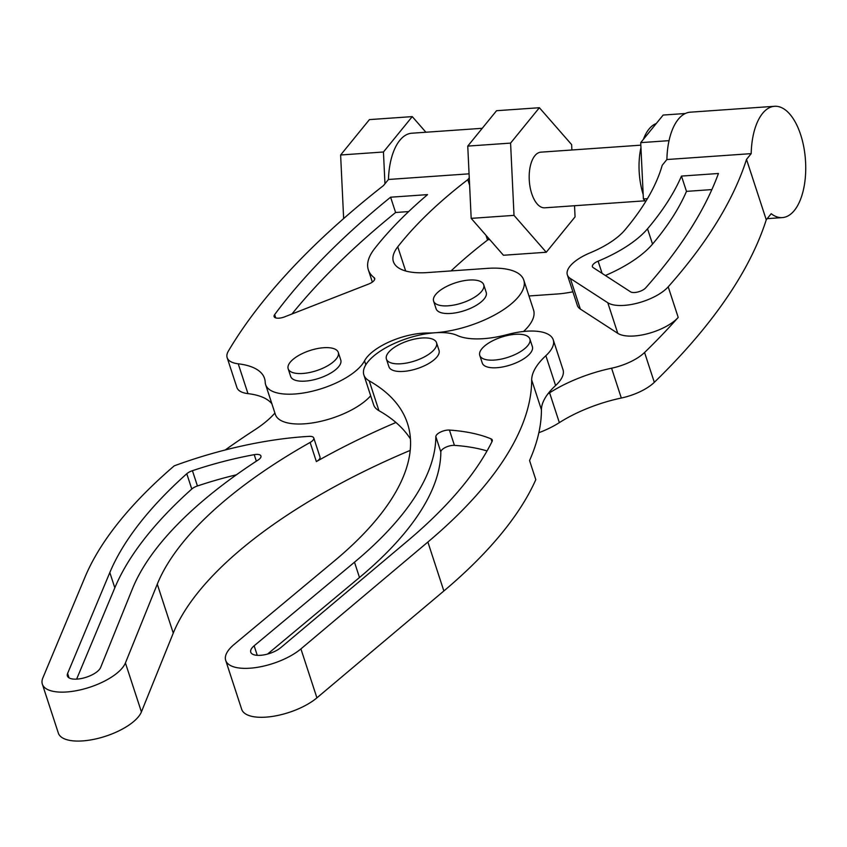 <?xml version="1.0" encoding="UTF-8"?>
<svg xmlns="http://www.w3.org/2000/svg" width="847" height="847" viewBox="0 0 847 847"><rect width="100%" height="100%" fill="white"/><g stroke="black" fill="none" stroke-linecap="round" stroke-linejoin="round"><path stroke-width="1.27" d="M435.665 294.534A26.363 10.598 161.9 0 1 462.398 280.992A26.363 10.598 161.9 0 1 483.711 284.74A26.363 10.598 161.9 0 1 481.647 291.315A26.363 10.598 161.9 0 1 454.913 304.867A26.363 10.598 161.9 0 1 433.6 301.119A26.363 10.598 161.9 0 1 435.665 294.534M483.711 284.74L486.21 292.384A26.363 10.598 161.9 0 1 484.145 298.97A26.363 10.598 161.9 0 1 457.412 312.511A26.363 10.598 161.9 0 1 436.099 308.763L433.6 301.119M509.566 335.063A26.363 10.598 161.9 0 1 529.873 339.001A26.363 10.598 161.9 0 1 500.079 359.329A26.363 10.598 161.9 0 1 479.762 355.38A26.363 10.598 161.9 0 1 509.566 335.063M529.873 339.001L532.371 346.645A26.363 10.598 161.9 0 1 502.578 366.973A26.363 10.598 161.9 0 1 482.271 363.024L479.762 355.38M660.512 270.458A808.44 324.952 -18.1 0 0 718.436 173.487L681.475 176.081A465.67 187.176 161.9 0 1 651.057 224.561A465.67 187.176 161.9 0 1 647.532 228.806A87.866 35.32 161.9 0 1 598.109 261.172A8.788 3.536 -18.1 0 0 592.413 266.678A8.788 3.536 -18.1 0 0 593.154 267.588L630.592 291.844A8.788 3.536 -18.1 0 0 638.087 291.929A8.788 3.536 -18.1 0 0 645.7 287.864A808.44 324.952 -18.1 0 0 660.512 270.458M711.882 189.59L686.483 191.369A465.67 187.176 161.9 0 1 656.054 239.86A465.67 187.176 161.9 0 1 652.539 244.095A87.866 35.32 161.9 0 1 605.383 275.508M766.26 219.797L771.215 213.709A55.796 27.072 -94 0 0 782.353 217.594A55.796 27.072 -94 0 0 794.327 210.501A55.796 27.072 -94 0 0 803.771 146.944A55.796 27.072 -94 0 0 774.56 106.288A55.796 27.072 -94 0 0 762.586 113.382A55.796 27.072 -94 0 0 751.194 153.635L666.896 159.532L662.216 165.281A439.307 176.578 161.9 0 1 624.747 230.172A61.503 24.722 161.9 0 1 590.147 252.83A35.14 14.124 -18.1 0 0 570.105 266.096A35.14 14.124 -18.1 0 0 567.352 274.873A35.14 14.124 -18.1 0 0 570.349 278.483L607.786 302.75A35.14 14.124 -18.1 0 0 637.738 303.067A35.14 14.124 -18.1 0 0 668.209 286.826A834.803 335.55 -18.1 0 0 746.514 159.384L766.26 219.797A834.803 335.55 -18.1 0 1 654.318 382.325A35.14 14.124 -18.1 0 1 621.317 398.026A83.472 33.552 161.9 0 0 559.348 422.632A52.715 21.186 -18.1 0 1 538.851 432.711M547.935 393.844A52.715 21.186 161.9 0 0 549.597 392.807A83.472 33.552 -18.1 0 1 611.576 368.201A35.14 14.124 161.9 0 0 644.567 352.5A834.803 335.55 161.9 0 0 678.203 317.413A35.14 14.124 161.9 0 1 647.743 333.665A35.14 14.124 161.9 0 1 617.781 333.337L580.343 309.07A35.14 14.124 161.9 0 1 577.358 305.46L567.352 274.873M666.896 159.532A55.796 27.072 -94 0 1 678.288 119.279A55.796 27.072 -94 0 1 690.263 112.185L774.56 106.288M528.973 295.974L557.093 294.004A61.503 24.722 -18.1 0 0 572.89 291.792M751.194 153.635L746.514 159.384M686.483 191.369L681.475 176.081M290.235 362.198A26.363 10.598 161.9 0 1 316.969 348.657A26.363 10.598 161.9 0 1 338.281 352.405A26.363 10.598 161.9 0 1 336.217 358.98A26.363 10.598 161.9 0 1 309.483 372.532A26.363 10.598 161.9 0 1 288.171 368.784A26.363 10.598 161.9 0 1 290.235 362.198M338.281 352.405L340.78 360.049A26.363 10.598 161.9 0 1 338.715 366.635A26.363 10.598 161.9 0 1 311.982 380.176A26.363 10.598 161.9 0 1 290.669 376.428L288.171 368.784M388.477 352.49A26.363 10.598 161.9 0 1 415.21 338.948A26.363 10.598 161.9 0 1 436.523 342.696A26.363 10.598 161.9 0 1 434.458 349.282A26.363 10.598 161.9 0 1 407.725 362.823A26.363 10.598 161.9 0 1 386.412 359.075A26.363 10.598 161.9 0 1 388.477 352.49M436.523 342.696L439.021 350.34A26.363 10.598 161.9 0 1 436.957 356.926A26.363 10.598 161.9 0 1 410.223 370.467A26.363 10.598 161.9 0 1 388.911 366.719L386.412 359.075M260.251 458.195A8.788 3.536 -18.1 0 0 260.94 455.993A8.788 3.536 -18.1 0 0 254.216 454.67A188.902 75.934 -18.1 0 0 192.438 470.688A8.788 3.536 -18.1 0 0 186.774 473.738A500.81 201.3 -18.1 0 0 109.824 572.53L67.612 673.46A17.575 7.062 -18.1 0 0 67.4 675.97A17.575 7.062 -18.1 0 0 81.608 678.468A17.575 7.062 -18.1 0 0 99.438 669.437A17.575 7.062 -18.1 0 0 100.634 667.489L132.481 588.686A404.167 162.455 161.9 0 1 258.123 460.016A8.788 3.536 -18.1 0 0 260.251 458.195M395.941 422.484A377.804 151.857 -18.1 0 0 316.365 461.573A8.788 3.536 -18.1 0 0 319.319 459.254A8.788 3.536 -18.1 0 0 320.007 457.052L313.761 437.941A8.788 3.536 161.9 0 1 313.072 440.133A8.788 3.536 161.9 0 1 310.118 442.452A377.804 151.857 161.9 0 0 183.005 542.324A377.804 151.857 161.9 0 0 157.277 584.165L173.264 633.101A377.804 151.857 161.9 0 1 198.992 591.27A377.804 151.857 161.9 0 1 410.213 450.392M313.761 437.941A8.788 3.536 161.9 0 0 309.081 436.364A215.265 86.521 161.9 0 0 174.238 465.839A527.173 211.898 -18.1 0 0 120.232 520.397A527.173 211.898 -18.1 0 0 85.071 576.966L42.858 677.896A43.928 17.66 -18.1 0 0 42.35 684.154A43.928 17.66 -18.1 0 0 82.731 689.289A43.928 17.66 -18.1 0 0 125.42 662.957L157.277 584.165M225.238 449.969A527.173 211.898 161.9 0 1 254.799 429.831A87.866 35.32 -18.1 0 0 274.915 413.061M42.35 684.154L58.348 733.1A43.928 17.66 -18.1 0 0 98.728 738.224A43.928 17.66 -18.1 0 0 141.417 711.904L173.264 633.101M236.408 474.796A188.902 75.934 -18.1 0 0 197.436 485.977A8.788 3.536 -18.1 0 0 191.782 489.037A500.81 201.3 -18.1 0 0 114.821 587.818L76.632 679.125M373.982 280.601A8.788 3.536 -18.1 0 0 374.67 278.398A8.788 3.536 -18.1 0 0 374.088 277.625A87.866 35.32 161.9 0 1 368.339 269.812A87.866 35.32 161.9 0 1 374.575 248.679A465.67 187.176 161.9 0 1 427.566 194.619L390.605 197.203A808.44 324.952 -18.1 0 0 274.661 314.608A8.788 3.536 -18.1 0 0 274.121 316.609A8.788 3.536 -18.1 0 0 284.719 316.82L368.561 284.073A8.788 3.536 -18.1 0 0 373.982 280.601M574.531 205.736L575.06 216.874L546.262 252.258L503.436 255.254L488.804 238.526L487.544 240.072L485.987 235.297L471.186 218.367L469.609 185.197L467.798 179.659A439.307 176.578 -18.1 0 0 397.762 246.826A61.503 24.722 -18.1 0 0 393.4 261.628A61.503 24.722 -18.1 0 0 427.386 272.575L487.364 268.372A65.897 26.49 161.9 0 1 523.785 280.103A65.897 26.49 161.9 0 1 518.629 296.556A65.897 26.49 161.9 0 1 427.587 333.019A43.928 17.66 -18.1 0 0 364.528 360.833A52.715 21.186 161.9 0 1 361.711 365.025A52.715 21.186 161.9 0 1 308.244 392.119A52.715 21.186 161.9 0 1 265.619 384.612L275.36 414.437A52.715 21.186 -18.1 0 0 317.096 422.113A52.715 21.186 -18.1 0 0 370.679 395.771M265.619 384.612A52.715 21.186 161.9 0 1 265.196 382.198A83.472 33.552 -18.1 0 0 264.518 378.376A83.472 33.552 -18.1 0 0 238.229 363.808A35.14 14.124 161.9 0 1 227.155 357.678A35.14 14.124 161.9 0 1 228.362 351.103A834.803 335.55 161.9 0 1 383.5 185.557L384.962 183.757L383.447 151.994L340.621 154.99L343.649 218.558M523.541 331.495A65.897 26.49 -18.1 0 0 528.38 326.381A65.897 26.49 -18.1 0 0 533.536 309.928L523.785 280.103M482.239 128.299L411.801 133.223A55.796 27.072 86 0 0 399.816 140.316A55.796 27.072 86 0 0 388.455 179.469L384.962 183.757M643.36 139.395A48.872 23.716 -94 0 1 649.024 129.051A48.872 23.716 -94 0 1 656.266 123.535M640.84 145.165L540.873 152.164A27.898 13.531 86 0 0 534.88 155.71A27.898 13.531 86 0 0 530.158 187.494A27.898 13.531 86 0 0 544.769 207.811L645.012 200.803M643.191 194.535A48.872 23.716 -94 0 1 640.957 147.611M645.679 201.565L643.392 198.96L640.713 142.635L663.169 115.054L685.297 113.509M640.713 142.635L669.035 140.655M643.392 198.96L647.415 198.674M469.609 185.197L469.259 177.859L467.798 179.659M469.069 173.826L388.455 179.469M227.155 357.678L236.906 387.503A35.14 14.124 -18.1 0 0 247.97 393.633A83.472 33.552 161.9 0 1 271.887 403.807M487.544 240.072A439.307 176.578 -18.1 0 0 451.07 270.913M488.804 238.526L485.987 235.297M408.656 211.581L395.613 212.502L390.605 197.203M395.613 212.502A808.44 324.952 -18.1 0 0 291.971 313.993M425.914 132.238L412.256 116.611L369.43 119.607L340.621 154.99M412.256 116.611L383.447 151.994M539.38 107.717L510.582 143.101L467.756 146.097L496.554 110.713L539.38 107.717L571.63 144.604L571.884 149.993M546.262 252.258L514.013 215.371L471.186 218.367M514.013 215.371L510.582 143.101M469.259 177.859L467.756 146.097M463.129 485.469A500.81 201.3 -18.1 0 0 492.096 441.435A8.788 3.536 -18.1 0 0 492.276 440.017A8.788 3.536 -18.1 0 0 491.027 438.852A188.902 75.934 -18.1 0 0 449.429 430.064A8.788 3.536 -18.1 0 0 440.567 432.055A8.788 3.536 -18.1 0 0 435.834 436.639A404.167 162.455 161.9 0 1 400.906 516.141A404.167 162.455 161.9 0 1 354.491 562.207L254.142 645.795A17.575 7.062 -18.1 0 0 250.754 652.19A17.575 7.062 -18.1 0 0 263.11 655.017A17.575 7.062 -18.1 0 0 280.833 647.595L407.799 540.735A500.81 201.3 -18.1 0 0 463.129 485.469M487.046 450.943A188.902 75.934 -18.1 0 0 454.426 445.363A8.788 3.536 -18.1 0 0 445.564 447.354A8.788 3.536 -18.1 0 0 440.832 451.927A404.167 162.455 161.9 0 1 405.904 531.429A404.167 162.455 161.9 0 1 359.488 577.506L267.578 654.064M553.25 339.827L563.001 369.652A48.321 19.428 -18.1 0 1 559.221 381.711A48.321 19.428 -18.1 0 1 555.6 385.523A87.866 35.32 161.9 0 0 541.434 409.779A527.173 211.898 -18.1 0 1 529.555 460.535L535.802 479.656A527.173 211.898 161.9 0 1 502.123 532.795A527.173 211.898 161.9 0 1 443.87 590.973L316.916 697.843A43.928 17.66 161.9 0 1 272.586 716.393A43.928 17.66 161.9 0 1 241.691 709.32L225.694 660.385A43.928 17.66 161.9 0 1 234.174 644.408L334.523 560.809A377.804 151.857 -18.1 0 0 377.921 517.739A377.804 151.857 -18.1 0 0 407.481 423.415A377.804 151.857 -18.1 0 0 369.207 380.854A52.715 21.186 161.9 0 1 363.861 374.914A52.715 21.186 161.9 0 1 397.359 342.135A52.715 21.186 161.9 0 1 457.338 335.497A61.503 24.722 -18.1 0 0 507.586 334.501A48.321 19.428 161.9 0 1 553.25 339.827A48.321 19.428 161.9 0 1 549.47 351.886A48.321 19.428 161.9 0 1 545.86 355.708A87.866 35.32 -18.1 0 0 531.683 379.954A527.173 211.898 161.9 0 1 486.125 483.859A527.173 211.898 161.9 0 1 427.873 542.038L300.918 648.897A43.928 17.66 161.9 0 1 256.588 667.457A43.928 17.66 161.9 0 1 225.694 660.385M363.861 374.914L373.612 404.739A52.715 21.186 -18.1 0 0 378.948 410.679A377.804 151.857 161.9 0 1 410.435 438.958M652.539 244.095L647.532 228.806M570.349 278.483L580.343 309.07M549.597 392.807L559.348 422.632M611.576 368.201L621.317 398.026M644.567 352.5L654.318 382.325M678.203 317.413L668.209 286.826M617.781 333.337L607.786 302.75M602.101 273.38L598.109 261.172M256.345 461.17L254.216 454.67M316.365 461.573L310.118 442.452M125.42 662.957L141.417 711.904M69.041 677.865L67.612 673.46M114.821 587.818L109.824 572.53M191.782 489.037L186.774 473.738M197.436 485.977L192.438 470.688M374.66 279.372L374.088 277.625M427.756 333.559L427.587 333.019M365.819 364.782L364.528 360.833M247.97 393.633L238.229 363.808M405.66 270.987L397.762 246.826M275.741 317.911L274.661 314.608M359.488 577.506L354.491 562.207M443.87 590.973L427.873 542.038M378.948 410.679L369.207 380.854M555.6 385.523L545.86 355.708M541.434 409.779L531.683 379.954M316.916 697.843L300.918 648.897M440.832 451.927L435.834 436.639M454.426 445.363L449.429 430.064M491.969 441.7L491.027 438.852M257.266 655.345L254.142 645.795M782.353 217.594L767.181 218.664M487.798 239.765L489.767 239.627M372.352 282.072L368.339 269.812"/></g></svg>
